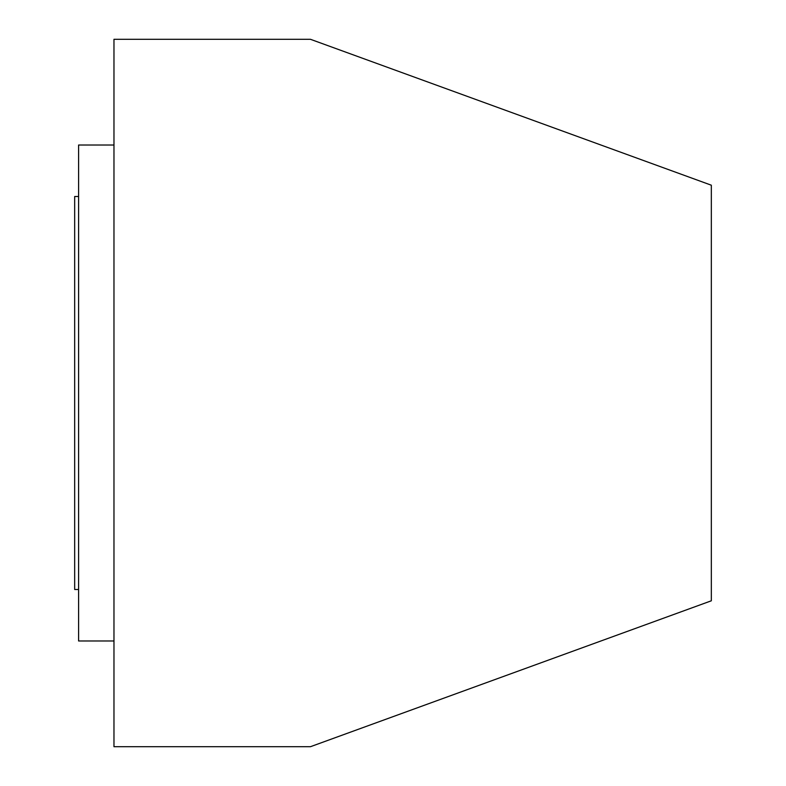 <?xml version="1.0" encoding="UTF-8"?>
<svg xmlns="http://www.w3.org/2000/svg" width="786" height="786" viewBox="0 0 786 786"><rect width="100%" height="100%" fill="white"/><g stroke="black" fill="none" stroke-linecap="round" stroke-linejoin="round"><path stroke-width="1.18" d="M711.33 185.201L711.33 600.799L310.47 746.7L113.97 746.7L113.97 39.3L310.47 39.3L711.33 185.201M113.97 145.017L78.6 145.017L78.6 640.983L113.97 640.983M78.6 589.5L74.67 589.5L74.67 196.5L78.6 196.5"/></g></svg>
